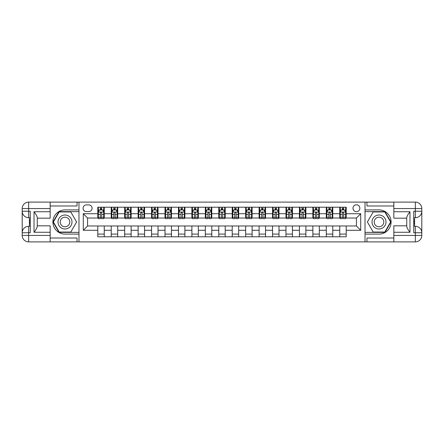 <?xml version="1.0" encoding="UTF-8"?>
<svg xmlns="http://www.w3.org/2000/svg" width="444" height="444" viewBox="0 0 444 444"><rect width="100%" height="100%" fill="white"/><g stroke="black" fill="none" stroke-linecap="round" stroke-linejoin="round"><path stroke-width="0.67" d="M356.421 204.795A3.441 3.441 0 0 0 352.98 208.236A3.441 3.441 0 0 0 356.421 211.677A3.441 3.441 0 0 0 359.862 208.236A3.441 3.441 0 0 0 356.421 204.795M393.839 205.977L366.955 205.977L366.955 202.109L365.024 202.109L365.024 209.901L378.998 209.901A12.099 12.099 0 0 1 391.097 222A12.099 12.099 0 0 1 378.998 234.099L365.024 234.099L365.024 241.891L365.024 202.109L78.977 202.109L78.977 241.891L393.839 241.891L393.839 235.442L415.345 235.442L415.345 232.756L413.736 232.756L413.736 211.244L415.345 211.244L415.345 208.558L393.839 208.558L393.839 211.733L409.973 211.733L409.973 232.268C408.252 230.059 407.176 228.199 406.743 226.684L406.743 217.316C407.176 215.801 408.252 213.941 409.973 211.733M86.397 211.572L88.767 211.572A3.336 3.336 0 0 0 92.097 208.236A3.336 3.336 0 0 0 88.767 204.9L86.397 204.9A3.336 3.336 0 0 0 83.067 208.236A3.336 3.336 0 0 0 86.397 211.572M97.797 230.281L83.278 230.281L83.278 213.719L97.797 213.719L97.797 218.021L87.579 218.021L87.579 225.979L97.797 225.979L97.797 236.785L346.203 236.785L346.203 225.979L356.421 225.979L356.421 218.021L346.203 218.021L346.203 213.719L360.722 213.719L360.722 230.281L346.203 230.281M346.203 213.719L346.203 207.215L97.797 207.215L97.797 213.719M339.749 207.215L339.749 218.021L340.287 218.021M342.33 218.021L343.623 218.021M345.665 218.021L346.203 218.021M339.749 218.021L332.223 218.021M326.307 207.215L326.307 218.021L326.845 218.021M328.887 218.021L330.181 218.021M326.307 218.021L318.781 218.021M312.865 207.215L312.865 218.021L313.403 218.021M315.445 218.021L316.739 218.021M312.865 218.021L305.339 218.021M299.423 207.215L299.423 218.021L299.961 218.021M302.009 218.021L303.296 218.021M299.423 218.021L291.897 218.021M285.986 207.215L285.986 218.021L286.519 218.021M288.567 218.021L289.854 218.021M285.986 218.021L278.455 218.021M272.544 207.215L272.544 218.021L273.077 218.021M275.125 218.021L276.412 218.021M272.544 218.021L265.013 218.021M259.102 207.215L259.102 218.021L259.635 218.021M261.683 218.021L262.97 218.021M259.102 218.021L251.57 218.021M245.66 207.215L245.66 218.021L246.198 218.021M248.24 218.021L249.528 218.021M245.66 218.021L238.128 218.021M232.218 207.215L232.218 218.021L232.756 218.021M234.798 218.021L236.086 218.021M232.218 218.021L224.686 218.021M218.775 207.215L218.775 218.021L219.314 218.021M221.356 218.021L222.644 218.021M218.775 218.021L211.244 218.021M205.333 207.215L205.333 218.021L205.872 218.021M207.914 218.021L209.202 218.021M205.333 218.021L197.802 218.021M191.891 207.215L191.891 218.021L192.43 218.021M194.472 218.021L195.76 218.021M191.891 218.021L184.365 218.021M178.449 207.215L178.449 218.021L178.988 218.021M181.03 218.021L182.318 218.021M178.449 218.021L170.923 218.021M165.007 207.215L165.007 218.021L165.545 218.021M167.588 218.021L168.875 218.021M165.007 218.021L157.481 218.021M151.565 207.215L151.565 218.021L152.103 218.021M154.146 218.021L155.433 218.021M151.565 218.021L144.039 218.021M138.123 207.215L138.123 218.021L138.661 218.021M140.704 218.021L141.991 218.021M138.123 218.021L130.597 218.021M124.681 207.215L124.681 218.021L125.219 218.021M127.262 218.021L128.555 218.021M124.681 218.021L117.155 218.021M111.239 207.215L111.239 218.021L111.777 218.021M113.819 218.021L115.113 218.021M111.239 218.021L103.713 218.021M97.797 218.021L98.335 218.021M100.377 218.021L101.67 218.021M97.797 225.979L104.251 225.979L104.251 236.785M346.203 225.979L104.251 225.979M104.251 207.215L104.251 218.021M97.797 209.901L98.335 209.901M100.377 209.901L101.67 209.901M103.713 209.901L104.251 209.901M97.797 234.099L104.251 234.099M111.239 225.979L111.239 236.785M117.693 207.215L117.693 218.021M111.239 209.901L111.777 209.901M113.819 209.901L115.113 209.901M117.155 209.901L117.693 209.901M117.693 225.979L117.693 236.785M111.239 234.099L117.693 234.099M124.681 225.979L124.681 236.785M131.135 225.979L131.135 236.785M124.681 234.099L131.135 234.099M131.135 207.215L131.135 218.021M124.681 209.901L125.219 209.901M127.262 209.901L128.555 209.901M130.597 209.901L131.135 209.901M138.123 225.979L138.123 236.785M144.578 225.979L144.578 236.785M138.123 234.099L144.578 234.099M144.578 207.215L144.578 218.021M138.123 209.901L138.661 209.901M140.704 209.901L141.991 209.901M144.039 209.901L144.578 209.901M151.565 225.979L151.565 236.785M158.014 225.979L158.014 236.785M151.565 234.099L158.014 234.099M158.014 207.215L158.014 218.021M151.565 209.901L152.103 209.901M154.146 209.901L155.433 209.901M157.481 209.901L158.014 209.901M165.007 225.979L165.007 236.785M171.456 225.979L171.456 236.785M165.007 234.099L171.456 234.099M171.456 207.215L171.456 218.021M165.007 209.901L165.545 209.901M167.588 209.901L168.875 209.901M170.923 209.901L171.456 209.901M178.449 225.979L178.449 236.785M184.898 225.979L184.898 236.785M178.449 234.099L184.898 234.099M184.898 207.215L184.898 218.021M178.449 209.901L178.988 209.901M181.03 209.901L182.318 209.901M184.365 209.901L184.898 209.901M191.891 225.979L191.891 236.785M198.34 225.979L198.34 236.785M191.891 234.099L198.34 234.099M198.34 207.215L198.34 218.021M191.891 209.901L192.43 209.901M194.472 209.901L195.76 209.901M197.802 209.901L198.34 209.901M205.333 225.979L205.333 236.785M211.782 225.979L211.782 236.785M205.333 234.099L211.782 234.099M211.782 207.215L211.782 218.021M205.333 209.901L205.872 209.901M207.914 209.901L209.202 209.901M211.244 209.901L211.782 209.901M218.775 225.979L218.775 236.785M225.225 225.979L225.225 236.785M218.775 234.099L225.225 234.099M225.225 207.215L225.225 218.021M218.775 209.901L219.314 209.901M221.356 209.901L222.644 209.901M224.686 209.901L225.225 209.901M232.218 225.979L232.218 236.785M238.667 225.979L238.667 236.785M232.218 234.099L238.667 234.099M238.667 207.215L238.667 218.021M232.218 209.901L232.756 209.901M234.798 209.901L236.086 209.901M238.128 209.901L238.667 209.901M245.66 225.979L245.66 236.785M252.109 225.979L252.109 236.785M245.66 234.099L252.109 234.099M252.109 207.215L252.109 218.021M245.66 209.901L246.198 209.901M248.24 209.901L249.528 209.901M251.57 209.901L252.109 209.901M259.102 225.979L259.102 236.785M265.551 225.979L265.551 236.785M259.102 234.099L265.551 234.099M265.551 207.215L265.551 218.021M259.102 209.901L259.635 209.901M261.683 209.901L262.97 209.901M265.013 209.901L265.551 209.901M272.544 225.979L272.544 236.785M278.993 225.979L278.993 236.785M272.544 234.099L278.993 234.099M278.993 207.215L278.993 218.021M272.544 209.901L273.077 209.901M275.125 209.901L276.412 209.901M278.455 209.901L278.993 209.901M285.986 225.979L285.986 236.785M292.435 225.979L292.435 236.785M285.986 234.099L292.435 234.099M292.435 207.215L292.435 218.021M285.986 209.901L286.519 209.901M288.567 209.901L289.854 209.901M291.897 209.901L292.435 209.901M299.423 225.979L299.423 236.785M305.877 225.979L305.877 236.785M299.423 234.099L305.877 234.099M305.877 207.215L305.877 218.021M299.423 209.901L299.961 209.901M302.009 209.901L303.296 209.901M305.339 209.901L305.877 209.901M312.865 225.979L312.865 236.785M319.319 225.979L319.319 236.785M312.865 234.099L319.319 234.099M319.319 207.215L319.319 218.021M312.865 209.901L313.403 209.901M315.445 209.901L316.739 209.901M318.781 209.901L319.319 209.901M326.307 225.979L326.307 236.785M332.761 225.979L332.761 236.785M326.307 234.099L332.761 234.099M332.761 207.215L332.761 218.021M326.307 209.901L326.845 209.901M328.887 209.901L330.181 209.901M332.223 209.901L332.761 209.901M339.749 225.979L339.749 236.785M339.749 234.099L346.203 234.099M339.749 209.901L340.287 209.901M342.33 209.901L343.623 209.901M345.665 209.901L346.203 209.901M87.579 218.021L83.278 213.719M87.579 225.979L83.278 230.281M360.722 213.719L356.421 218.021M360.722 230.281L356.421 225.979M101.67 208.613L100.377 208.613M103.713 217.316L101.67 217.316L101.67 218.664L103.713 218.664L103.713 212.104L102.636 209.957L99.412 209.957L98.335 212.104L98.335 218.664L100.377 218.664L100.377 217.316L98.335 217.316M98.335 212.104L98.335 207.215M103.713 212.104L103.713 207.215M100.377 209.957L100.377 207.215M101.67 207.215L101.67 209.957M101.67 217.316L101.67 212.915C101.238 212.082 100.81 212.082 100.377 212.915L100.377 217.316M115.113 208.613L113.819 208.613M117.155 217.316L115.113 217.316L115.113 218.664L117.155 218.664L117.155 212.104L116.078 209.957L112.854 209.957L111.777 212.104L111.777 218.664L113.819 218.664L113.819 217.316L111.777 217.316M111.777 212.104L111.777 207.215M117.155 212.104L117.155 207.215M113.819 209.957L113.819 207.215M115.113 207.215L115.113 209.957M115.113 217.316L115.113 212.915C114.68 212.082 114.252 212.082 113.819 212.915L113.819 217.316M128.555 208.613L127.262 208.613M130.597 217.316L128.555 217.316L128.555 218.664L130.597 218.664L130.597 212.104L129.52 209.957L126.296 209.957L125.219 212.104L125.219 218.664L127.262 218.664L127.262 217.316L125.219 217.316M125.219 212.104L125.219 207.215M130.597 212.104L130.597 207.215M127.262 209.957L127.262 207.215M128.555 207.215L128.555 209.957M128.555 217.316L128.555 212.915C128.122 212.082 127.694 212.082 127.262 212.915L127.262 217.316M141.991 208.613L140.704 208.613M144.039 217.316L141.991 217.316L141.991 218.664L144.039 218.664L144.039 212.104L142.962 209.957L139.738 209.957L138.661 212.104L138.661 218.664L140.704 218.664L140.704 217.316L138.661 217.316M138.661 212.104L138.661 207.215M144.039 212.104L144.039 207.215M140.704 209.957L140.704 207.215M141.991 207.215L141.991 209.957M141.991 217.316L141.991 212.915C141.564 212.082 141.137 212.082 140.704 212.915L140.704 217.316M155.433 208.613L154.146 208.613M157.481 217.316L155.433 217.316L155.433 218.664L157.481 218.664L157.481 212.104L156.405 209.957L153.18 209.957L152.103 212.104L152.103 218.664L154.146 218.664L154.146 217.316L152.103 217.316M152.103 212.104L152.103 207.215M157.481 212.104L157.481 207.215M154.146 209.957L154.146 207.215M155.433 207.215L155.433 209.957M155.433 217.316L155.433 212.915C155.006 212.082 154.579 212.082 154.146 212.915L154.146 217.316M61.505 215.945A6.987 6.987 0 0 0 58.947 225.497A6.987 6.987 0 0 0 68.493 228.055A6.987 6.987 0 0 0 71.051 218.504A6.987 6.987 0 0 0 61.505 215.945M62.604 217.854A4.784 4.784 0 0 0 60.856 224.392A4.784 4.784 0 0 0 67.394 226.146A4.784 4.784 0 0 0 69.142 219.608A4.784 4.784 0 0 0 62.604 217.854M76.607 222L70.801 232.057L59.196 232.057L53.391 222L59.196 211.943L70.801 211.943L76.607 222M375.507 228.055A6.987 6.987 0 0 0 385.053 225.497A6.987 6.987 0 0 0 382.495 215.945A6.987 6.987 0 0 0 372.949 218.504A6.987 6.987 0 0 0 375.507 228.055M376.606 226.146A4.784 4.784 0 0 0 383.144 224.392A4.784 4.784 0 0 0 381.396 217.854A4.784 4.784 0 0 0 374.858 219.608A4.784 4.784 0 0 0 376.606 226.146M373.199 211.943L384.804 211.943L390.609 222L384.804 232.057L373.199 232.057L367.393 222L373.199 211.943M50.161 235.442L50.161 241.891L28.655 241.891A6.455 6.455 0 0 1 22.2 235.442L28.655 235.442L28.655 232.756L30.264 232.756L30.264 211.244L28.655 211.244L28.655 202.109L50.161 202.109L50.161 208.558L22.2 208.558L22.2 235.442A6.455 6.455 0 0 0 28.655 241.891L28.655 235.442L50.161 235.442L50.161 232.268L34.027 232.268L34.027 211.733C35.748 213.941 36.824 215.801 37.257 217.316L37.257 226.684C36.824 228.199 35.748 230.059 34.027 232.268M50.161 205.977L77.045 205.977L77.045 202.109L78.977 202.109L78.977 209.901L65.002 209.901A12.099 12.099 0 0 0 52.903 222A12.099 12.099 0 0 0 65.002 234.099L78.977 234.099L78.977 241.891L50.161 241.891M34.027 211.733L50.161 211.733L50.161 208.558M50.161 211.733L50.161 218.182L37.257 218.182M37.257 225.818L50.161 225.818L50.161 232.268M77.045 202.109L50.161 202.109M22.2 232.756A6.455 6.455 0 0 1 28.655 226.301A6.455 6.455 0 0 0 22.2 232.756L28.655 232.756L28.655 226.301L30.264 226.301M30.264 217.699L28.655 217.699L28.655 211.244L22.2 211.244A6.455 6.455 0 0 0 28.655 217.699A6.455 6.455 0 0 1 22.2 211.244M77.045 241.891L77.045 238.023L50.161 238.023M28.655 202.109A6.455 6.455 0 0 0 22.2 208.558A6.455 6.455 0 0 1 28.655 202.109M78.977 211.622L59.008 211.622L53.019 222L59.008 232.379L78.977 232.379M30.264 218.692L29.404 218.692L29.404 222.949L30.264 222.949M29.404 221.95L30.264 221.95M29.404 220.762L30.264 220.762M29.404 220.568L30.264 220.568M29.404 222.949L29.404 225.308L30.264 225.308M29.404 223.16L30.264 223.16M409.973 232.268L393.839 232.268L393.839 235.442M393.839 232.268L393.839 225.818L406.743 225.818M393.839 208.558L393.839 202.109L415.345 202.109A6.455 6.455 0 0 1 421.8 208.558L421.8 235.442A6.455 6.455 0 0 1 415.345 241.891L393.839 241.891M406.743 218.182L393.839 218.182L393.839 211.733M366.955 202.109L393.839 202.109M421.8 211.244A6.455 6.455 0 0 1 415.345 217.699A6.455 6.455 0 0 0 421.8 211.244L415.345 211.244L415.345 217.699L413.736 217.699M413.736 226.301L415.345 226.301L415.345 232.756L421.8 232.756A6.455 6.455 0 0 0 415.345 226.301A6.455 6.455 0 0 1 421.8 232.756M366.955 241.891L366.955 238.023L393.839 238.023M365.024 232.379L384.992 232.379L390.981 222L384.992 211.622L365.024 211.622M413.736 225.308L414.596 225.308L414.596 221.051L413.736 221.051M414.596 222.05L413.736 222.05M414.596 223.238L413.736 223.238M414.596 223.432L413.736 223.432M414.596 221.051L414.596 218.692L413.736 218.692M414.596 220.84L413.736 220.84M168.875 208.613L167.588 208.613M170.923 217.316L168.875 217.316L168.875 218.664L170.923 218.664L170.923 212.104L169.847 209.957L166.622 209.957L165.545 212.104L165.545 218.664L167.588 218.664L167.588 217.316L165.545 217.316M165.545 212.104L165.545 207.215M170.923 212.104L170.923 207.215M167.588 209.957L167.588 207.215M168.875 207.215L168.875 209.957M168.875 217.316L168.875 212.915C168.448 212.082 168.021 212.082 167.588 212.915L167.588 217.316M182.318 208.613L181.03 208.613M184.365 217.316L182.318 217.316L182.318 218.664L184.365 218.664L184.365 212.104L183.289 209.957L180.059 209.957L178.988 212.104L178.988 218.664L181.03 218.664L181.03 217.316L178.988 217.316M178.988 212.104L178.988 207.215M184.365 212.104L184.365 207.215M181.03 209.957L181.03 207.215M182.318 207.215L182.318 209.957M182.318 217.316L182.318 212.915C181.89 212.082 181.457 212.082 181.03 212.915L181.03 217.316M195.76 208.613L194.472 208.613M197.802 217.316L195.76 217.316L195.76 218.664L197.802 218.664L197.802 212.104L196.731 209.957L193.501 209.957L192.43 212.104L192.43 218.664L194.472 218.664L194.472 217.316L192.43 217.316M192.43 212.104L192.43 207.215M197.802 212.104L197.802 207.215M194.472 209.957L194.472 207.215M195.76 207.215L195.76 209.957M195.76 217.316L195.76 212.915C195.332 212.082 194.899 212.082 194.472 212.915L194.472 217.316M209.202 208.613L207.914 208.613M211.244 217.316L209.202 217.316L209.202 218.664L211.244 218.664L211.244 212.104L210.173 209.957L206.943 209.957L205.872 212.104L205.872 218.664L207.914 218.664L207.914 217.316L205.872 217.316M205.872 212.104L205.872 207.215M211.244 212.104L211.244 207.215M207.914 209.957L207.914 207.215M209.202 207.215L209.202 209.957M209.202 217.316L209.202 212.915C208.774 212.082 208.341 212.082 207.914 212.915L207.914 217.316M222.644 208.613L221.356 208.613M224.686 217.316L222.644 217.316L222.644 218.664L224.686 218.664L224.686 212.104L223.615 209.957L220.385 209.957L219.314 212.104L219.314 218.664L221.356 218.664L221.356 217.316L219.314 217.316M219.314 212.104L219.314 207.215M224.686 212.104L224.686 207.215M221.356 209.957L221.356 207.215M222.644 207.215L222.644 209.957M222.644 217.316L222.644 212.915C222.216 212.082 221.784 212.082 221.356 212.915L221.356 217.316M236.086 208.613L234.798 208.613M238.128 217.316L236.086 217.316L236.086 218.664L238.128 218.664L238.128 212.104L237.057 209.957L233.827 209.957L232.756 212.104L232.756 218.664L234.798 218.664L234.798 217.316L232.756 217.316M232.756 212.104L232.756 207.215M238.128 212.104L238.128 207.215M234.798 209.957L234.798 207.215M236.086 207.215L236.086 209.957M236.086 217.316L236.086 212.915C235.659 212.082 235.226 212.082 234.798 212.915L234.798 217.316M249.528 208.613L248.24 208.613M251.57 217.316L249.528 217.316L249.528 218.664L251.57 218.664L251.57 212.104L250.499 209.957L247.269 209.957L246.198 212.104L246.198 218.664L248.24 218.664L248.24 217.316L246.198 217.316M246.198 212.104L246.198 207.215M251.57 212.104L251.57 207.215M248.24 209.957L248.24 207.215M249.528 207.215L249.528 209.957M249.528 217.316L249.528 212.915C249.101 212.082 248.668 212.082 248.24 212.915L248.24 217.316M262.97 208.613L261.683 208.613M265.013 217.316L262.97 217.316L262.97 218.664L265.013 218.664L265.013 212.104L263.941 209.957L260.711 209.957L259.635 212.104L259.635 218.664L261.683 218.664L261.683 217.316L259.635 217.316M259.635 212.104L259.635 207.215M265.013 212.104L265.013 207.215M261.683 209.957L261.683 207.215M262.97 207.215L262.97 209.957M262.97 217.316L262.97 212.915C262.543 212.082 262.11 212.082 261.683 212.915L261.683 217.316M276.412 208.613L275.125 208.613M278.455 217.316L276.412 217.316L276.412 218.664L278.455 218.664L278.455 212.104L277.378 209.957L274.153 209.957L273.077 212.104L273.077 218.664L275.125 218.664L275.125 217.316L273.077 217.316M273.077 212.104L273.077 207.215M278.455 212.104L278.455 207.215M275.125 209.957L275.125 207.215M276.412 207.215L276.412 209.957M276.412 217.316L276.412 212.915C275.985 212.082 275.552 212.082 275.125 212.915L275.125 217.316M289.854 208.613L288.567 208.613M291.897 217.316L289.854 217.316L289.854 218.664L291.897 218.664L291.897 212.104L290.82 209.957L287.595 209.957L286.519 212.104L286.519 218.664L288.567 218.664L288.567 217.316L286.519 217.316M286.519 212.104L286.519 207.215M291.897 212.104L291.897 207.215M288.567 209.957L288.567 207.215M289.854 207.215L289.854 209.957M289.854 217.316L289.854 212.915C289.427 212.082 288.994 212.082 288.567 212.915L288.567 217.316M303.296 208.613L302.009 208.613M305.339 217.316L303.296 217.316L303.296 218.664L305.339 218.664L305.339 212.104L304.262 209.957L301.038 209.957L299.961 212.104L299.961 218.664L302.009 218.664L302.009 217.316L299.961 217.316M299.961 212.104L299.961 207.215M305.339 212.104L305.339 207.215M302.009 209.957L302.009 207.215M303.296 207.215L303.296 209.957M303.296 217.316L303.296 212.915C302.869 212.082 302.436 212.082 302.009 212.915L302.009 217.316M316.739 208.613L315.445 208.613M318.781 217.316L316.739 217.316L316.739 218.664L318.781 218.664L318.781 212.104L317.704 209.957L314.48 209.957L313.403 212.104L313.403 218.664L315.445 218.664L315.445 217.316L313.403 217.316M313.403 212.104L313.403 207.215M318.781 212.104L318.781 207.215M315.445 209.957L315.445 207.215M316.739 207.215L316.739 209.957M316.739 217.316L316.739 212.915C316.311 212.082 315.878 212.082 315.445 212.915L315.445 217.316M330.181 208.613L328.887 208.613M332.223 217.316L330.181 217.316L330.181 218.664L332.223 218.664L332.223 212.104L331.146 209.957L327.922 209.957L326.845 212.104L326.845 218.664L328.887 218.664L328.887 217.316L326.845 217.316M326.845 212.104L326.845 207.215M332.223 212.104L332.223 207.215M328.887 209.957L328.887 207.215M330.181 207.215L330.181 209.957M330.181 217.316L330.181 212.915C329.753 212.082 329.32 212.082 328.887 212.915L328.887 217.316M343.623 208.613L342.33 208.613M345.665 217.316L343.623 217.316L343.623 218.664L345.665 218.664L345.665 212.104L344.588 209.957L341.364 209.957L340.287 212.104L340.287 218.664L342.33 218.664L342.33 217.316L340.287 217.316M340.287 212.104L340.287 207.215M345.665 212.104L345.665 207.215M342.33 209.957L342.33 207.215M343.623 207.215L343.623 209.957M343.623 217.316L343.623 212.915C343.19 212.082 342.762 212.082 342.33 212.915L342.33 217.316M111.239 230.281L104.251 230.281M111.239 213.719L104.251 213.719M124.681 213.719L117.693 213.719M124.681 230.281L117.693 230.281M138.123 213.719L131.135 213.719M138.123 230.281L131.135 230.281M151.565 213.719L144.578 213.719M151.565 230.281L144.578 230.281M165.007 213.719L158.014 213.719M165.007 230.281L158.014 230.281M178.449 213.719L171.456 213.719M178.449 230.281L171.456 230.281M191.891 213.719L184.898 213.719M191.891 230.281L184.898 230.281M205.333 213.719L198.34 213.719M205.333 230.281L198.34 230.281M218.775 213.719L211.782 213.719M218.775 230.281L211.782 230.281M232.218 213.719L225.225 213.719M232.218 230.281L225.225 230.281M245.66 213.719L238.667 213.719M245.66 230.281L238.667 230.281M259.102 213.719L252.109 213.719M259.102 230.281L252.109 230.281M272.544 213.719L265.551 213.719M272.544 230.281L265.551 230.281M285.986 213.719L278.993 213.719M285.986 230.281L278.993 230.281M299.423 213.719L292.435 213.719M299.423 230.281L292.435 230.281M312.865 213.719L305.877 213.719M312.865 230.281L305.877 230.281M326.307 213.719L319.319 213.719M326.307 230.281L319.319 230.281M339.749 213.719L332.761 213.719M339.749 230.281L332.761 230.281M103.685 212.054L98.363 212.054M98.335 210.084L99.345 210.084M102.703 210.084L103.713 210.084M100.377 214.435L98.335 214.435M103.713 214.435L101.67 214.435M101.67 209.296L100.377 209.296M117.127 212.054L111.805 212.054M111.777 210.084L112.787 210.084M116.145 210.084L117.155 210.084M113.819 214.435L111.777 214.435M117.155 214.435L115.113 214.435M115.113 209.296L113.819 209.296M130.569 212.054L125.247 212.054M125.219 210.084L126.229 210.084M129.587 210.084L130.597 210.084M127.262 214.435L125.219 214.435M130.597 214.435L128.555 214.435M128.555 209.296L127.262 209.296M144.011 212.054L138.689 212.054M138.661 210.084L139.671 210.084M143.029 210.084L144.039 210.084M140.704 214.435L138.661 214.435M144.039 214.435L141.991 214.435M141.991 209.296L140.704 209.296M157.454 212.054L152.131 212.054M152.103 210.084L153.113 210.084M156.466 210.084L157.481 210.084M154.146 214.435L152.103 214.435M157.481 214.435L155.433 214.435M155.433 209.296L154.146 209.296M415.345 241.891A6.455 6.455 0 0 0 421.8 235.442L415.345 235.442L415.345 241.891M415.345 202.109L415.345 208.558L421.8 208.558A6.455 6.455 0 0 0 415.345 202.109M170.896 212.054L165.573 212.054M165.545 210.084L166.556 210.084M169.908 210.084L170.923 210.084M167.588 214.435L165.545 214.435M170.923 214.435L168.875 214.435M168.875 209.296L167.588 209.296M184.338 212.054L179.015 212.054M178.988 210.084L179.998 210.084M183.35 210.084L184.365 210.084M181.03 214.435L178.988 214.435M184.365 214.435L182.318 214.435M182.318 209.296L181.03 209.296M197.78 212.054L192.457 212.054M192.43 210.084L193.44 210.084M196.792 210.084L197.802 210.084M194.472 214.435L192.43 214.435M197.802 214.435L195.76 214.435M195.76 209.296L194.472 209.296M211.222 212.054L205.894 212.054M205.872 210.084L206.882 210.084M210.234 210.084L211.244 210.084M207.914 214.435L205.872 214.435M211.244 214.435L209.202 214.435M209.202 209.296L207.914 209.296M224.664 212.054L219.336 212.054M219.314 210.084L220.324 210.084M223.676 210.084L224.686 210.084M221.356 214.435L219.314 214.435M224.686 214.435L222.644 214.435M222.644 209.296L221.356 209.296M238.106 212.054L232.778 212.054M232.756 210.084L233.766 210.084M237.118 210.084L238.128 210.084M234.798 214.435L232.756 214.435M238.128 214.435L236.086 214.435M236.086 209.296L234.798 209.296M251.543 212.054L246.22 212.054M246.198 210.084L247.208 210.084M250.56 210.084L251.57 210.084M248.24 214.435L246.198 214.435M251.57 214.435L249.528 214.435M249.528 209.296L248.24 209.296M264.985 212.054L259.662 212.054M259.635 210.084L260.65 210.084M264.002 210.084L265.013 210.084M261.683 214.435L259.635 214.435M265.013 214.435L262.97 214.435M262.97 209.296L261.683 209.296M278.427 212.054L273.104 212.054M273.077 210.084L274.092 210.084M277.445 210.084L278.455 210.084M275.125 214.435L273.077 214.435M278.455 214.435L276.412 214.435M276.412 209.296L275.125 209.296M291.869 212.054L286.546 212.054M286.519 210.084L287.534 210.084M290.887 210.084L291.897 210.084M288.567 214.435L286.519 214.435M291.897 214.435L289.854 214.435M289.854 209.296L288.567 209.296M305.311 212.054L299.989 212.054M299.961 210.084L300.971 210.084M304.329 210.084L305.339 210.084M302.009 214.435L299.961 214.435M305.339 214.435L303.296 214.435M303.296 209.296L302.009 209.296M318.753 212.054L313.431 212.054M313.403 210.084L314.413 210.084M317.771 210.084L318.781 210.084M315.445 214.435L313.403 214.435M318.781 214.435L316.739 214.435M316.739 209.296L315.445 209.296M332.195 212.054L326.873 212.054M326.845 210.084L327.855 210.084M331.213 210.084L332.223 210.084M328.887 214.435L326.845 214.435M332.223 214.435L330.181 214.435M330.181 209.296L328.887 209.296M345.637 212.054L340.315 212.054M340.287 210.084L341.297 210.084M344.655 210.084L345.665 210.084M342.33 214.435L340.287 214.435M345.665 214.435L343.623 214.435M343.623 209.296L342.33 209.296"/></g></svg>
